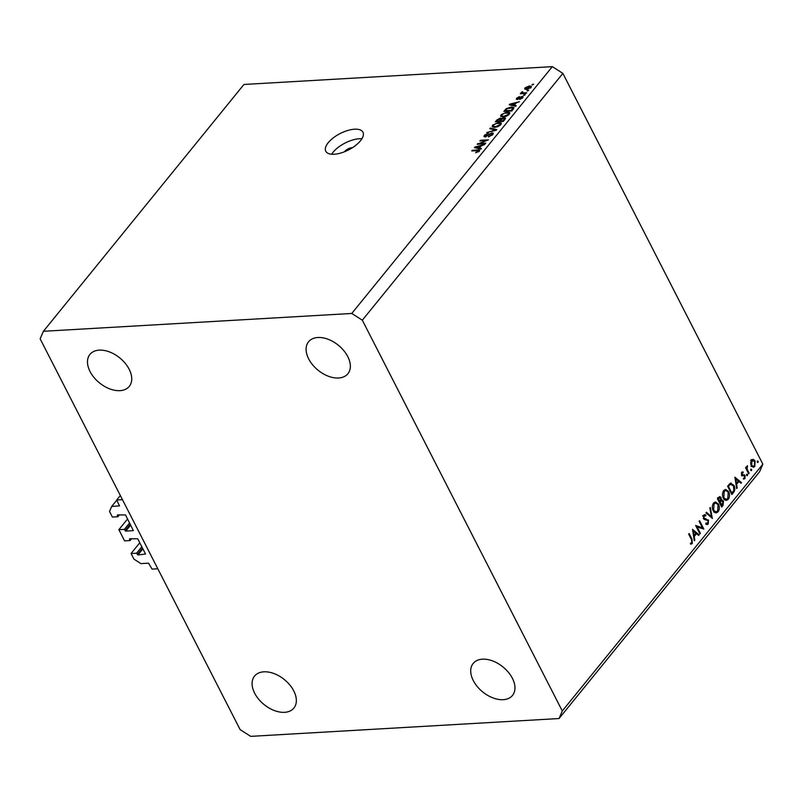 <?xml version="1.0" encoding="UTF-8"?>
<svg xmlns="http://www.w3.org/2000/svg" width="803" height="803" viewBox="0 0 803 803"><rect width="100%" height="100%" fill="white"/><g stroke="black" fill="none" stroke-linecap="round" stroke-linejoin="round"><path stroke-width="1.2" d="M127.587 518.959L118.864 529.689L124.385 529.368L125.76 531.134L133.338 530.602L125.539 514.954L117.469 514.924L117.921 516.741L112.4 517.062L109.529 511.461L111.697 506.432L119.506 505.89L116.706 500.008L120.34 495.531M116.706 500.008L122.457 499.677L157.82 568.775L152.068 569.106L148.555 563.174L140.957 563.616L133.92 559.119L131.06 553.518L139.782 542.778M111.697 506.432L116.786 500.169M117.921 516.741L119.486 514.813M124.385 529.368L129.614 522.934M118.864 529.689L124.595 540.891L130.116 540.57L131.682 538.642M131.06 553.518L136.58 553.197L137.955 554.963L145.534 554.03L137.725 538.783L129.664 538.753L130.116 540.57M136.58 553.197L141.81 546.753M352.477 147.672A5.962 2.63 -27.1 0 0 352.146 147.682A5.962 2.63 -27.1 0 0 344.437 151.787M334.189 154.246A20.878 9.204 -27.1 0 0 355.348 145.654A20.878 9.204 -27.1 0 0 362.946 132.214A20.878 9.204 -27.1 0 0 354.535 129.203A20.878 9.204 -27.1 0 0 333.375 137.795A20.878 9.204 -27.1 0 0 325.777 151.235A20.878 9.204 -27.1 0 0 334.189 154.246M361.922 138.758A20.878 9.204 -27.1 0 0 359.413 138.738A20.878 9.204 -27.1 0 0 331.679 154.226M338.585 378.002A25.355 16.09 -140.9 0 0 347.9 373.736A25.355 16.09 -140.9 0 0 343.794 350.62A25.355 16.09 -140.9 0 0 317.858 337.501A25.355 16.09 -140.9 0 0 308.553 341.767A25.355 16.09 -140.9 0 0 312.658 364.883A25.355 16.09 -140.9 0 0 338.585 378.002M503.2 699.684A25.355 16.09 -140.9 0 0 512.515 695.418A25.355 16.09 -140.9 0 0 508.399 672.302A25.355 16.09 -140.9 0 0 482.473 659.183A25.355 16.09 -140.9 0 0 473.168 663.449A25.355 16.09 -140.9 0 0 477.273 686.565A25.355 16.09 -140.9 0 0 503.2 699.684M284.583 712.321A25.355 16.09 -140.9 0 0 293.898 708.055A25.355 16.09 -140.9 0 0 289.783 684.939A25.355 16.09 -140.9 0 0 263.856 671.82A25.355 16.09 -140.9 0 0 254.551 676.086A25.355 16.09 -140.9 0 0 258.656 699.212A25.355 16.09 -140.9 0 0 284.583 712.321M119.968 390.649A25.355 16.09 -140.9 0 0 129.283 386.373A25.355 16.09 -140.9 0 0 125.178 363.257A25.355 16.09 -140.9 0 0 99.241 350.138A25.355 16.09 -140.9 0 0 89.936 354.404A25.355 16.09 -140.9 0 0 94.041 377.53A25.355 16.09 -140.9 0 0 119.968 390.649M697.014 526.748L700.367 533.292L699.915 533.854L695.649 525.513L702.464 527.822L699.102 521.267L699.554 520.705L703.829 529.036L696.291 526.788M708.517 519.932L708.226 523.978L707.142 524.6L705.737 524.058L705.957 523.104L707.784 523.124L708.055 520.485L704.442 519.581L703.508 518.658L703.769 515.175L704.733 514.623L705.847 514.914L705.696 515.938L704.151 516.088L703.95 518.065L707.624 519.983M705.847 523.576L707.784 523.124M705.696 515.938L703.277 516.138M712.432 518.447L705.947 512.836L706.439 512.234L711.498 516.72L709.832 508.058L710.314 507.456L712.291 518.457M718.093 511.832L716.186 512.956L713.184 510.778C711.96 507.938 712.08 505.378 713.566 503.11L715.513 501.955L718.514 504.164C719.739 507.014 719.598 509.574 718.093 511.832L715.794 511.963L714.981 512.716M728.271 499.305L726.364 500.44L723.362 498.261C722.128 495.421 722.258 492.861 723.744 490.593L725.691 489.428L728.692 491.637C729.917 494.497 729.776 497.057 728.271 499.305L725.962 499.446L725.159 500.199M736.692 488.595L734.906 477.203L741.52 482.653L741.018 483.265L738.901 481.519L736.592 484.35L737.194 487.983L736.692 488.595M757.47 462.448L758.102 462.418L757.329 462.237L757.39 461.022L758.173 461.193L758.102 462.418L757.329 462.237M757.39 461.022L758.173 461.193L757.269 461.253M562.873 73.384L762.85 464.164L759.608 471.712L559.049 718.534L250.687 736.361L240.127 729.616L40.15 338.836L43.392 331.288L243.951 84.466L552.313 66.639L562.873 73.384L362.324 320.206L562.291 710.986L762.85 464.164M751.247 465.74L750.654 462.95L751.548 460.199L753.475 459.467L755.101 461.002L754.78 466.503L753.415 467.326L751.247 465.74M752.913 459.396L752.371 459.527M750.885 470.558L751.518 470.518L750.735 470.347L750.805 469.133L751.588 469.303L751.518 470.518L750.735 470.347M750.805 469.133L751.588 469.303L750.675 469.353M749.149 473.258L748.687 473.82L745.575 467.727L746.027 467.165L746.489 468.069L747.382 465.66L747.111 469.022L749.149 473.258L748.426 473.308M746.78 475.617L747.412 475.577L746.629 475.406L746.7 474.182L747.483 474.362L747.412 475.577L746.629 475.406M746.7 474.182L747.483 474.362L746.569 474.412M741.641 475.005L741.761 472.244L743.156 471.943L743.116 472.847L742.143 472.997L742.082 474.412L745.104 475.537L744.923 478.638L743.437 479.12L743.448 478.186L744.511 477.926L744.662 476.139L741.641 475.005M741.761 472.244L743.156 471.943L742.032 472.003M743.116 472.847L741.39 473.037M741.57 474.854L744.451 474.814L742.153 474.944L742.805 475.677L745.104 475.537M743.448 478.186L744.511 477.926M744.24 475.707L742.293 475.727M730.399 483.245L733.962 485.333C735.237 488.134 735.066 490.553 733.44 492.59L731.864 494.528L727.598 486.186L731.162 483.035M720.743 500.098L723.483 500.992L723.071 505.358L721.696 507.054L717.43 498.713L719.749 496.535L721.094 497.569L721.415 500.068L722.048 499.878M694.304 540.76L692.517 529.368L699.132 534.818L698.63 535.43L696.512 533.684L694.214 536.524L694.806 540.148L694.304 540.76M691.905 542.667L691.503 539.656L688.663 534.105L689.125 533.543L692.005 539.174L692.316 543.551L690.6 544.103L690.54 543.129L691.905 542.667M691.212 544.143L690.6 544.103M479.341 143.526L485.745 143.155L485.223 143.807L477.163 144.279L486.297 140.575L479.873 140.947L480.405 140.294L488.455 139.822L479.341 143.526L479.642 144.128M492.028 132.806L493.283 133.228L492.771 134.633L488.354 136.891L491.878 134.633L491.526 133.449L485.142 136.922L483.968 136.53L484.42 135.225L488.385 133.168L485.373 135.155L485.695 136.269L492.028 132.806L492.891 134.482M492.741 134.673L491.526 133.449M485.373 135.155L485.956 136.781M490.332 128.068L496.786 129.574L496.244 130.247L486.668 132.585L495.541 130.006L489.78 128.751L490.332 128.068L490.794 128.972M501.413 123.411L501.152 122.889L500.881 124.656L498.121 126.573L494.839 127.366L492.179 126.683L492.62 125.127L498.773 122.417L501.333 123.14M509.875 113.012L509.604 112.48L509.333 114.247L506.573 116.174L503.3 116.967L500.63 116.274L501.082 114.729L507.225 112.008L509.795 112.731M514.261 105.243L516.229 105.655L515.677 106.327L509.243 104.802L509.754 104.159L519.441 101.7L516.038 103.055L514.261 105.243L514.693 106.096M532.489 84.285L533.644 84.215L531.967 84.937L532.489 84.285L532.801 84.887M43.392 331.288L351.764 313.461L552.313 66.639M529.398 85.931L531.395 86.403L531.074 87.507L526.617 89.424L524.68 88.952L525.001 87.858L529.398 85.931L529.739 86.594M527.601 90.297L528.755 90.237L527.079 90.95L527.601 90.297L527.912 90.9M523.666 92.927L526.708 92.757L526.176 93.409L520.324 93.74L521.779 93.038L521.368 92.335L522.181 91.703L522.823 91.893L522.562 92.887L523.978 93.529M522.091 93.64L521.719 93.018M522.351 92.345L522.934 93.59M524.038 94.694L525.182 94.624L524.66 95.276L523.506 95.336L524.038 94.694L524.339 95.296M517.132 99.502L516.63 98.157L519.511 96.581L517.483 98.086L517.544 98.859L522.08 96.35L523.104 96.681L522.723 97.785L519.581 99.442L521.92 97.785L521.699 96.992L517.132 99.502L516.249 99.221M522.191 98.317L521.699 96.992M517.483 98.086L517.805 99.381M511.27 106.97L513.99 107.622L511.912 110.965L503.852 111.426L506.241 108.666L511.27 106.97L511.601 107.612M504.194 117.69L505.579 118.091L503.451 121.373L495.401 121.835L496.977 119.898L500.399 118.061L501.514 118.663L504.194 117.69L505.067 119.386M501.463 118.412L501.755 119.125M479.451 148.093L481.409 148.495L480.856 149.177L474.432 147.642L474.944 147.009L484.631 144.54L481.228 145.905L479.451 148.093L479.883 148.946M479.291 151.235L475.677 152.731L478.367 151.255L478.287 150.643L471.752 150.944L472.274 150.291L477.745 149.98C479.371 149.759 479.883 150.181 479.291 151.235L479.592 150.322M478.658 151.827L478.287 150.643M562.291 710.986L559.049 718.534M351.764 313.461L362.324 320.206M525.814 89.434L525.001 87.858M530.512 88.059L528.926 86.583L525.824 87.828L526.176 89.444M525.824 87.828L527.139 88.782L530.412 86.925L530.843 87.768M527.43 89.344L527.139 88.782M521.157 93.69L520.846 93.088M522.452 92.235L522.181 91.703M520.254 99.301L520.003 98.799M517.313 99.492L516.63 98.157M522.773 97.715L522.08 96.35M510.196 105.022L509.754 104.159M511.631 104.631L513.498 105.093L514.924 103.326L510.337 104.43L512.053 105.464M513.92 105.916L513.498 105.093M510.708 105.143L510.337 104.43M515.275 104.009L514.924 103.326M506.542 109.248L506.241 108.666M505.328 110.724L511.491 110.372L512.495 107.763L507.094 108.736L505.328 110.724L505.629 111.326M511.802 110.975L511.491 110.372M513.438 109.078L512.495 107.763M512.746 109.931L512.404 109.248M502.226 116.967L501.082 114.729M507.566 112.661L507.225 112.008M502.026 114.668L501.684 115.823L503.842 116.315L508.389 114.307L508.721 113.173L504.635 113.042L502.026 114.668M504.123 116.877L503.842 116.315M508.7 114.909L508.389 114.307M501.233 119.687L500.399 118.061M496.866 121.133L499.275 120.992L500.65 119.205L499.998 118.703L497.73 120.069L497.177 121.735M499.586 121.594L499.275 120.992M501.022 119.938L499.998 118.703M500.219 120.942L503.039 120.771L504.495 118.864L503.672 118.332L501.192 119.737L500.52 121.544M503.351 121.373L503.039 120.771M504.886 119.607L503.672 118.332M504.435 120.159L504.093 119.486M493.765 127.376L492.62 125.127M499.105 123.07L498.773 122.417M493.564 125.077L493.223 126.222L495.381 126.723L499.938 124.716L500.259 123.572L496.184 123.441L493.564 125.077M495.672 127.286L495.381 126.723M500.239 125.308L499.938 124.716M489.057 136.791L488.776 136.239M492.189 135.255L491.878 134.633M485.273 136.911L484.42 135.225M489.579 134.382L489.318 133.88M478.056 144.229L477.725 143.586M480.716 140.896L480.405 140.294M475.386 147.872L474.944 147.009M476.811 147.481L478.678 147.933L480.114 146.176L475.527 147.28L477.243 148.314M479.1 148.756L478.678 147.933M475.898 147.993L475.527 147.28M480.455 146.849L480.114 146.176M476.4 152.66L476.109 152.088M472.586 150.894L472.274 150.291M478.076 150.613L477.745 149.98M751.176 459.597L752.792 461.133M754.318 461.052L755.101 461.002M752.642 466.423L754.78 466.503M754.639 461.564L752.963 460.35L751.929 460.952L751.708 465.178L753.314 466.382L754.398 465.76L754.639 461.564M751.056 461.002L751.929 460.952M751.016 465.218L751.708 465.178M745.766 468.109L746.489 468.069M746.549 466.673L747.463 466.623M746.519 466.834L747.181 466.804M746.258 469.072L747.111 469.022M741.42 474.443L742.082 474.412M743.437 478.729L744.923 478.638M742.554 475.818L743.357 475.777M740.366 482.723L741.52 482.653M737.716 481.579L738.901 481.519M736 484.39L736.592 484.35M736.602 488.013L737.194 487.983M738.228 480.957L735.699 478.869L736.411 483.195L738.228 480.957M735.106 478.909L735.699 478.869M735.809 483.225L736.411 483.195M730.017 483.486L730.78 484.139M733.209 485.373L733.962 485.333M728.492 486.488L731.884 493.112L733.812 490.392L733.5 485.885L730.529 484.35L727.769 486.528M731.162 493.152L731.884 493.112M729.034 484.44L731.302 484.109L728.994 484.239M724.587 489.81L725.51 490.492M727.93 491.687L728.692 491.637M728.231 492.199L725.882 490.472L724.196 491.416L723.814 497.699L726.213 499.416L727.809 498.472L728.231 492.199M723.182 491.476L724.196 491.416M723.122 497.74L723.814 497.699M720.171 497.619L721.094 497.569M720.622 500.369L721.064 500.911M722.62 501.042L723.483 500.992M721.877 505.428L723.071 505.358M717.752 498.312L718.936 498.241L718.324 499.004L719.689 501.674L720.642 498.141L717.581 497.699M717.601 499.044L718.324 499.004M720.642 498.141L718.936 498.241M718.966 501.714L719.689 501.674M720.432 502.156L721.716 505.629L723.021 501.554L721.435 501.092L719.227 502.226M719.408 502.578L720.13 502.527M720.1 501.162L722.038 500.851L719.729 500.982M720.994 505.679L721.716 505.629M714.409 502.327L715.343 503.019M717.752 504.204L718.514 504.164M718.063 504.726L715.714 502.989L714.028 503.943L713.646 510.216L716.035 511.933L717.641 510.999L718.063 504.726M713.004 504.003L714.028 503.943M712.944 510.256L713.646 510.216M710.404 516.781L711.498 516.72M706.269 523.556L705.917 524.118L708.226 523.978M703.9 515.024L705.847 514.914M703.287 518.106L703.95 518.065M703.589 518.798L704.833 518.728M706.218 520.063L703.639 518.848L705.947 518.718M699.644 533.333L700.367 533.292M696.151 526.517L696.833 526.758M700.346 527.952L702.464 527.822M695.348 533.724L696.512 533.684M697.978 534.888L699.132 534.818M693.611 536.555L694.214 536.524M694.214 540.178L694.806 540.148M695.84 533.122L693.31 531.044L694.023 535.36L695.84 533.122M692.718 531.074L693.31 531.044M693.421 535.39L694.023 535.36M690.57 543.661L692.316 543.551M117.248 515.426L117.67 514.914M125.76 531.134L130.698 525.052M125.057 530.683L130.287 524.239M129.444 539.255L129.865 538.743M137.955 554.963L142.894 548.881M137.253 554.512L142.482 548.068M519.421 98.468L519.119 97.876M505.639 110.342L505.288 109.67M497.318 120.57L496.977 119.898M500.55 120.52L500.209 119.848M747.382 471.261L748.105 471.21M732.256 492.661L733.44 492.59M727.659 486.116L728.853 486.046M691.283 539.215L692.005 539.174M522.261 92.716L522.713 93.6M522.161 97.153L522.572 97.956M517.202 98.739L517.564 99.442M501.684 115.823L502.266 116.967M508.721 113.173L509.293 114.297M500.67 118.884L501.142 119.798M504.495 118.563L504.977 119.496M493.223 126.222L493.815 127.376M500.259 123.572L500.841 124.706M485.032 136.048L485.464 136.891M478.508 150.793L478.929 151.606M752.963 460.35L750.664 460.49M753.314 466.382L751.016 466.513M742.614 472.756L741.45 472.826M742.875 474.854L741.611 474.924M743.919 475.677L741.611 475.808M725.882 490.472L723.583 490.603M726.213 499.416L723.904 499.546M715.714 502.989L713.405 503.13M716.035 511.933L713.737 512.063M704.813 515.707L702.515 515.847"/></g></svg>
